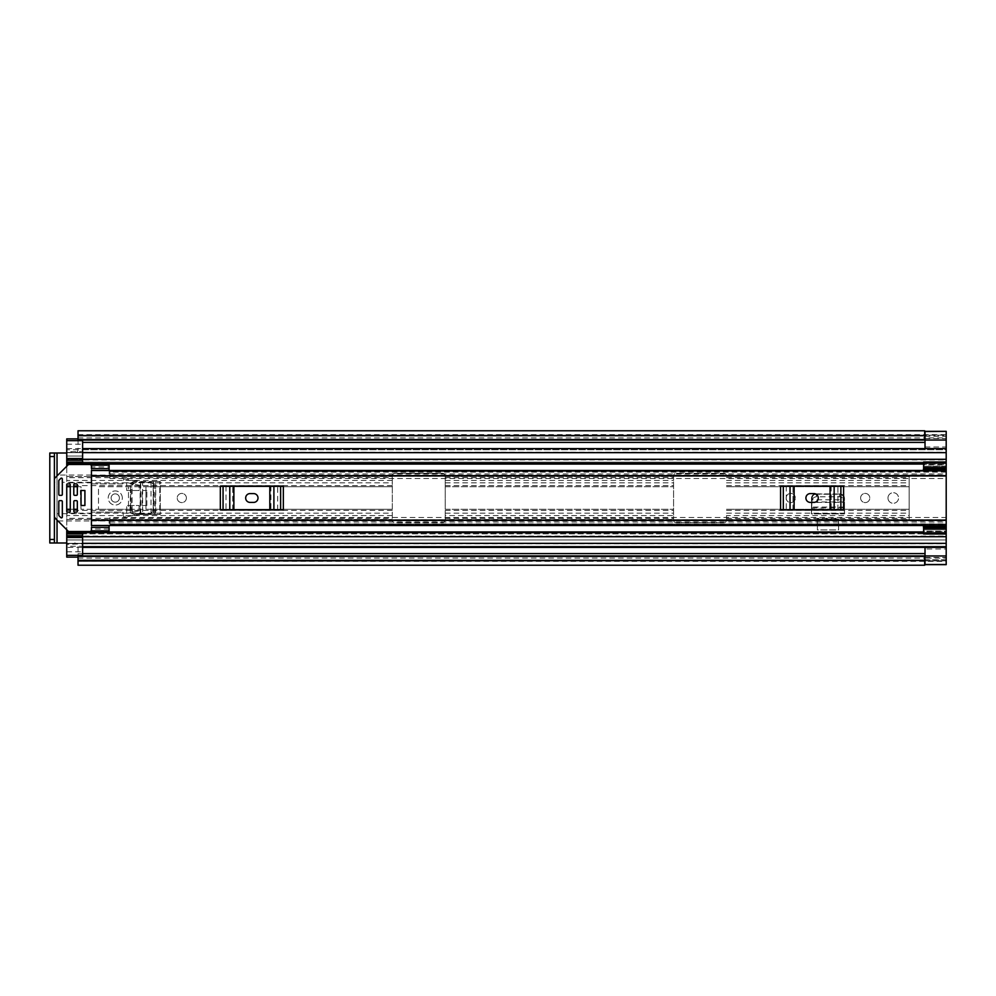 <?xml version="1.0" encoding="UTF-8"?>
<svg xmlns="http://www.w3.org/2000/svg" width="996" height="996" viewBox="0 0 996 996"><rect width="100%" height="100%" fill="white"/><g stroke="black" fill="none" stroke-linecap="round" stroke-linejoin="round"><path stroke-width="0.75" stroke-dasharray="4.98 3.74" d="M186.389 498A4.594 4.594 0 0 0 181.807 493.406A4.594 4.594 0 0 0 177.213 498A4.594 4.594 0 0 0 181.807 502.594A4.594 4.594 0 0 0 186.389 498A4.594 4.594 0 0 0 181.807 493.406A4.594 4.594 0 0 0 177.213 498A4.594 4.594 0 0 0 181.807 502.594A4.594 4.594 0 0 0 186.389 498M817.392 519.016L838.557 519.016L838.557 529.934L817.392 529.934L817.392 519.016L817.392 529.934L838.557 529.934L838.557 519.016M66.744 453.006L49.8 453.006L49.8 542.994L66.744 542.994M78.037 430.77L78.037 449.47A3.523 3.523 0 0 1 74.501 453.006A3.523 3.523 0 0 0 78.037 449.47L78.037 439.846M946.2 431.343L946.2 561.333L946.2 558.071L925.023 558.071M78.037 546.53L78.037 553.589L78.037 546.53A3.523 3.523 0 0 0 74.501 542.994A3.523 3.523 0 0 1 78.037 546.53M815.824 493.854L840.126 493.979C842.753 494.253 844.197 495.709 844.471 498.336L844.471 513.911L811.479 513.911L811.84 502.407L844.11 502.407L843.973 499.793L811.977 499.793L811.491 508.944L844.471 509.292L843.886 498.137C843.512 495.635 842.068 494.265 839.541 494.016L816.409 494.016C813.881 494.265 812.437 495.635 812.064 498.137L811.479 513.911L811.479 498.336C811.752 495.709 813.197 494.253 815.824 493.979L815.824 493.854C813.197 494.128 811.752 495.585 811.479 498.212M860.619 498A4.594 4.594 0 0 0 865.2 502.594A4.594 4.594 0 0 0 869.794 498A4.594 4.594 0 0 0 865.2 493.406A4.594 4.594 0 0 0 860.619 498A4.594 4.594 0 0 0 865.2 502.594A4.594 4.594 0 0 0 869.794 498A4.594 4.594 0 0 0 865.2 493.406A4.594 4.594 0 0 0 860.619 498M786.155 498A4.594 4.594 0 0 0 790.737 502.594A4.594 4.594 0 0 0 795.331 498A4.594 4.594 0 0 0 790.737 493.406A4.594 4.594 0 0 0 786.155 498A4.594 4.594 0 0 0 790.737 502.594A4.594 4.594 0 0 0 795.331 498A4.594 4.594 0 0 0 790.737 493.406A4.594 4.594 0 0 0 786.155 498M155.675 481.504L160.294 481.504L160.294 514.496L135.045 514.496C132.368 514.222 130.887 512.753 130.601 510.089L130.053 510.089C130.339 512.753 131.821 514.222 134.497 514.496L160.294 514.496L140.76 513.712L140.76 482.288L140.125 482.313L140.125 513.687L155.227 514.471L155.675 481.504L134.497 481.504L160.294 481.504L155.675 481.504L160.294 481.504L160.294 514.496L155.675 514.496M130.053 510.089L130.601 485.911C130.887 483.247 132.368 481.778 135.045 481.504M130.601 485.911L130.601 510.089M134.497 481.504C131.821 481.778 130.339 483.247 130.053 485.911M838.557 519.352L838.557 525.353L817.392 525.353L817.392 519.352L817.392 525.353L838.557 525.353L838.557 519.352L817.392 519.352M844.135 501.959L812.001 501.959L812.051 500.826C812.425 498.374 813.869 497.029 816.396 496.792L839.553 496.792C842.081 497.041 843.525 498.374 843.898 500.826L844.471 513.911L844.471 498.212C844.197 495.585 842.753 494.128 840.126 493.854M78.037 434.667L946.2 434.667L946.2 439.771L946.2 435.177L78.037 435.177L946.2 435.177L946.2 470.187L946.2 464.31L923.616 464.31L923.255 470.473M91.445 468.618L91.445 470.747L109.087 470.51L109.087 475.416L109.087 470.436L91.445 470.436L91.445 475.416L109.971 475.291L109.971 478.528L109.971 476.188L946.2 476.188L946.2 470.473L946.2 525.527L946.2 519.812L109.971 519.812L109.971 517.472L946.2 517.472L946.2 519.812M946.2 529.698L923.616 529.698L946.2 529.698L946.2 531.154L923.616 531.154L923.616 529.698L946.2 529.698L946.2 525.838L946.2 547.402L946.2 536.657L66.744 536.657L946.2 536.657L946.2 543.517L946.2 527.208M78.037 565.23L78.037 561.333L946.2 561.333L946.2 564.657M925.023 564.52L925.023 548.995L946.2 548.995M925.023 448.586L925.023 431.529L946.2 431.48M82.618 452.657L946.2 452.657L66.744 452.657L946.2 452.657L946.2 459.343L946.2 452.483L946.2 463.339L82.618 463.339L82.618 452.483L82.618 456.031L66.744 456.044L66.744 448.598L66.744 459.343L946.2 459.343L66.744 459.343L66.744 452.483L946.2 452.483L946.2 459.405L946.2 436.074L946.2 437.929L925.023 437.929M924.674 430.77L924.674 439.423L78.037 439.423M78.037 439.771L924.674 439.771L78.037 439.771M925.023 439.771L946.2 439.771L925.023 439.771M78.037 556.154L924.674 556.577L924.674 565.23M78.037 556.577L78.037 560.636L78.037 556.229L924.674 556.229L78.037 556.229L78.037 553.589L925.023 553.589M925.023 556.229L946.2 556.229L925.023 556.229M78.037 561.333L946.2 560.823L78.037 560.823L78.037 553.589L82.618 553.589M54.394 453.006L54.394 542.994L49.8 542.994M925.023 564.471L946.2 564.471M925.023 548.995L925.023 547.414M925.023 447.005L946.2 447.005M811.541 508.072L811.479 513.911L844.471 513.911L843.886 498.1C843.512 495.597 842.056 494.228 839.541 493.979M816.409 493.979C813.881 494.228 812.437 495.597 812.064 498.1L811.479 509.354L811.479 498.336M812.001 501.959L812.051 498.286C812.425 495.846 813.869 494.502 816.396 494.265L839.566 494.265C842.081 494.502 843.525 495.846 843.898 498.286L843.948 501.959M839.553 496.792L839.553 494.265M844.11 502.407L844.446 508.944L844.396 507.898L811.553 507.898M160.232 514.496L154.343 514.434M140.598 513.662L136.215 513.426C133.725 513.052 132.356 511.583 132.107 509.031L132.119 486.683C132.48 484.28 133.85 482.911 136.215 482.574L140.598 482.338L140.125 513.687L140.76 513.712M140.125 513.687L135.257 513.426C132.754 513.052 131.385 511.583 131.148 509.031L131.161 486.683C131.522 484.28 132.879 482.911 135.257 482.574L140.125 482.313M140.76 482.288L155.227 481.529L154.218 481.578L154.218 514.422M140.598 482.251L154.218 481.578M155.227 514.471L159.783 514.471L159.783 481.529L154.343 481.566M155.227 481.529L160.232 481.504M786.267 486.085L780.59 486.085L789.268 486.085L786.267 486.085L786.267 509.915L780.59 509.915L843.6 509.915L780.59 509.915L780.59 486.085L843.6 486.085L843.6 509.915L786.267 509.915M837.922 509.915L837.922 486.085L789.268 486.085L794.123 486.085L794.123 509.915M830.066 509.915L830.066 486.085L837.922 486.085M226.017 486.085L220.34 486.085L229.018 486.085L226.017 486.085L226.017 509.915L220.34 509.915L283.35 509.915L220.34 509.915L220.34 486.085L283.35 486.085L283.35 509.915L226.017 509.915M277.672 509.915L277.672 486.085L229.018 486.085L233.873 486.085L233.873 509.915M269.816 509.915L269.816 486.085L277.672 486.085M946.2 476.188L946.2 517.472M91.445 475.291L91.445 520.933L109.087 520.709L109.087 525.49L91.445 525.253L91.445 527.382M109.087 470.51L109.971 470.51L109.971 475.291L946.2 475.291L946.2 471.93L109.971 471.93L109.971 470.51M109.087 530.818L109.087 520.584L109.971 520.709L109.971 517.472M109.087 525.527L109.971 525.49L109.971 520.709L946.2 520.709L946.2 524.07L109.971 524.07L109.971 522.066L109.971 524.444L109.971 519.812M109.971 476.188L109.971 471.93M109.971 471.519L946.2 471.27L109.971 471.519M109.971 524.444L946.2 524.444L109.971 524.481M91.445 465.182L91.445 470.436M109.087 525.564L91.445 525.564L91.445 520.709M91.445 525.564L91.445 530.818M109.971 525.49L109.971 524.07M109.087 529L91.445 529M109.087 470.436L109.087 467L91.445 467M109.087 465.182L109.087 467M810.333 493.593A4.407 4.407 0 0 0 805.913 498A4.407 4.407 0 0 0 810.333 502.407L813.857 502.407A4.407 4.407 0 0 0 818.264 498A4.407 4.407 0 0 0 813.857 493.593L810.333 493.593M830.066 486.085L794.123 486.085M250.083 493.593A4.407 4.407 0 0 0 245.663 498A4.407 4.407 0 0 0 250.083 502.407L253.607 502.407A4.407 4.407 0 0 0 258.014 498A4.407 4.407 0 0 0 253.607 493.593L250.083 493.593M269.816 486.085L233.873 486.085M887.971 498A5.291 5.291 0 0 1 893.263 492.709A5.291 5.291 0 0 1 898.554 498A5.291 5.291 0 0 1 893.263 503.291A5.291 5.291 0 0 1 887.971 498A5.291 5.291 0 0 1 893.263 492.709A5.291 5.291 0 0 1 898.554 498A5.291 5.291 0 0 1 893.263 503.291A5.291 5.291 0 0 1 887.971 498M445.237 515.579L445.237 475.939A2.652 2.652 0 0 0 442.598 473.299L394.951 473.299A2.652 2.652 0 0 0 392.3 475.939L392.3 475.939A2.652 2.652 0 0 1 394.951 473.299L442.598 473.299A2.652 2.652 0 0 1 445.237 475.939L445.237 509.292L673.57 509.292L673.57 475.939A2.652 2.652 0 0 1 676.222 473.299L723.868 473.299A2.652 2.652 0 0 1 726.507 475.939L726.507 475.939A2.652 2.652 0 0 0 723.868 473.299L676.222 473.299A2.652 2.652 0 0 0 673.57 475.939L673.57 520.061L673.57 509.292L445.237 509.292L445.237 520.061A2.652 2.652 0 0 1 442.598 522.701L394.951 522.701A2.652 2.652 0 0 1 392.3 520.061L392.3 520.061A2.652 2.652 0 0 0 394.951 522.701L442.598 522.701A2.652 2.652 0 0 0 445.237 520.061L673.57 519.451L445.237 519.451L445.237 515.579L673.57 515.579M726.507 515.579L726.507 520.061A2.652 2.652 0 0 1 723.868 522.701L676.222 522.701A2.652 2.652 0 0 1 673.57 520.061A2.652 2.652 0 0 0 676.222 522.701L723.868 522.701A2.652 2.652 0 0 0 726.507 520.061L909.149 520.061L909.149 475.939A0.884 0.884 0 0 1 910.02 475.055L923.255 475.055L910.02 475.055A0.884 0.884 0 0 0 909.149 475.939L909.149 519.451L726.507 519.451L726.507 515.579L909.149 515.579M82.618 452.533L946.2 452.533L946.2 449.744L66.744 449.744L66.744 451.624L82.618 451.624L82.618 456.878L82.618 456.044L66.744 456.044L66.744 459.455L946.2 459.455L946.2 464.31L923.616 464.31L923.616 468.357M66.744 466.24L66.744 529.76M66.744 533.881L66.744 459.455L66.744 463.339L66.744 459.455L946.2 459.455L946.2 468.705L923.616 468.705L923.616 464.846L946.2 464.846L946.2 470.162M923.255 525.527L923.616 531.69L923.616 527.643L923.616 531.69L946.2 531.69L946.2 536.545L946.2 525.838M923.255 520.945L910.02 520.945A0.884 0.884 0 0 1 909.149 520.061A0.884 0.884 0 0 0 910.02 520.945L923.255 520.945M77.327 486.708L81.037 486.708L81.037 490.505L80.327 490.505L81.037 490.505L80.327 490.505L81.037 509.292L98.504 509.292L98.504 486.708L128.496 486.708L128.496 509.292L392.3 509.292L392.3 476.549L392.3 519.451L392.3 509.292L145.964 509.292L145.964 505.495L146.848 505.495L145.964 505.495L146.848 505.495L146.848 490.505L145.964 490.505L145.964 486.708L128.496 486.708L392.3 486.708L145.964 486.708L145.964 490.505L146.848 490.505L142.092 490.505L145.964 490.505L142.092 490.505L142.092 505.495L146.848 505.495L146.848 490.505L145.964 490.505L145.964 505.495L142.092 505.495L145.964 505.495L145.964 490.505M66.744 486.708L81.037 486.708L81.037 490.505L80.327 490.505L81.037 509.292L98.504 509.292L98.504 486.708L128.496 486.708L128.496 509.292L145.964 509.292L145.964 505.495M82.618 536.595L946.2 536.595L66.744 536.595L66.744 546.256L66.744 544.376L82.618 543.828L82.618 547.402L82.618 533.881L946.2 533.881L946.2 547.402L946.2 533.881L82.618 533.881L82.618 532.661L946.2 532.661L82.618 532.661M923.616 529.698L923.616 527.643M923.616 531.154L923.616 527.295L946.2 527.295L946.2 531.69L923.616 531.154M82.618 460.202L66.744 460.276M78.037 438.887L66.744 438.887L66.744 451.624M82.618 459.405L946.2 459.405L66.744 459.405L66.744 462.119M392.3 480.421L66.744 480.421L66.744 477.669L392.3 477.669M392.3 485.587L66.744 485.587L66.744 482.836L392.3 482.836M392.3 510.413L66.744 510.413L66.744 513.164L392.3 513.164M392.3 515.579L66.744 515.579L66.744 518.331L392.3 518.331M66.744 535.724L82.618 535.798M66.744 539.957L82.618 539.969L82.618 540.965L82.618 539.122L82.618 539.957L66.744 539.957L946.2 539.957L82.618 539.969M66.744 544.376L66.744 557.113L78.037 557.113M82.618 543.467L946.2 543.467L66.744 543.517L66.744 536.657L66.744 543.343L946.2 543.343L66.744 543.343L66.744 547.402L82.618 547.402M82.618 546.256L946.2 546.256L66.744 546.256L66.744 547.402M946.2 459.405L946.2 463.339L946.2 459.405M946.2 468.792L946.2 466.041L923.616 466.302L946.2 466.041L946.2 461.995L946.2 463.339L66.744 463.339M946.2 452.657L946.2 448.598L946.2 449.744L82.618 449.744M66.744 536.545L946.2 536.545L66.744 536.545M923.616 534.005L923.616 527.208M923.616 461.995L923.616 468.792M946.2 466.302L923.616 466.302M82.618 555.93L82.618 544.376M66.744 444.179L82.618 444.179L82.618 440.07M82.618 444.179L82.618 451.624M142.092 505.495L142.092 490.505M81.037 490.505L84.909 490.505L81.037 490.505L81.037 505.495L84.909 505.495L81.037 505.495M84.909 490.505L84.909 505.495M119.408 498A4.146 4.146 0 0 0 115.262 493.854A4.146 4.146 0 0 0 111.116 498A4.146 4.146 0 0 1 115.262 493.854A4.146 4.146 0 0 1 119.408 498A4.146 4.146 0 0 1 115.262 502.146A4.146 4.146 0 0 1 111.116 498A4.146 4.146 0 0 0 115.262 502.146A4.146 4.146 0 0 0 119.408 498M122.321 498A7.059 7.059 0 0 0 115.262 490.941A7.059 7.059 0 0 0 108.203 498A7.059 7.059 0 0 0 115.262 505.059A7.059 7.059 0 0 0 122.321 498A7.059 7.059 0 0 0 115.262 490.941A7.059 7.059 0 0 0 108.203 498A7.059 7.059 0 0 0 115.262 505.059A7.059 7.059 0 0 0 122.321 498M58.801 513.699L58.801 501.523A0.884 0.884 0 0 1 59.685 500.652L61.441 500.652A0.884 0.884 0 0 1 62.325 501.523L62.325 516.986L60.818 517.609L59.063 515.841L58.801 513.699L54.394 513.699L54.394 482.301L58.801 482.301L58.801 494.477A0.884 0.884 0 0 0 59.685 495.348L61.441 495.348A0.884 0.884 0 0 0 62.325 494.477L62.325 482.301L91.445 482.301L91.445 513.699L62.325 513.699M54.394 479.325L54.394 516.675L67.989 531.005A1.768 1.768 0 0 0 69.234 531.528L89.677 531.528A1.768 1.768 0 0 0 91.445 529.76L91.445 466.24A1.768 1.768 0 0 0 89.677 464.472L69.234 464.472A1.768 1.768 0 0 0 67.989 464.995L54.905 478.068L54.394 482.301M58.801 482.301L59.063 480.159L60.818 478.391L62.325 479.014L62.325 482.301M74.675 500.652L76.443 500.652A0.884 0.884 0 0 1 77.327 501.523L77.327 511.234A0.884 0.884 0 0 1 76.443 512.118L74.675 512.118A0.884 0.884 0 0 1 73.804 511.234L73.804 501.523A0.884 0.884 0 0 1 74.675 500.652M74.675 483.882L76.443 483.882A0.884 0.884 0 0 1 77.327 484.766L77.327 494.477A0.884 0.884 0 0 1 76.443 495.348L74.675 495.348A0.884 0.884 0 0 1 73.804 494.477L73.804 484.766A0.884 0.884 0 0 1 74.675 483.882M67.616 483.882L69.384 483.882A0.884 0.884 0 0 1 70.268 484.766L70.268 511.234A0.884 0.884 0 0 1 69.384 512.118L67.616 512.118A0.884 0.884 0 0 1 66.744 511.234L66.744 484.766A0.884 0.884 0 0 1 67.616 483.882M57.917 520.945L91.445 520.945L91.445 529.76M91.445 520.945L91.445 513.699M91.445 482.301L91.445 466.24M54.394 516.675L54.394 513.699M126.741 482.562L139.091 485.201L139.091 490.505L126.741 490.505L126.741 482.562L126.741 490.505L139.091 490.505L139.091 485.201L126.741 482.562M126.741 513.438L126.741 505.495L139.091 505.495L139.091 510.799L126.741 513.438L139.091 510.799L139.091 505.495L126.741 505.495L126.741 513.438M84.909 490.63L81.211 490.63L81.211 505.37L81.211 490.63L85.096 490.63L85.096 505.37L81.211 505.37L84.909 505.37M91.445 483.882L122.321 483.882A0.884 0.884 0 0 0 123.205 482.998L123.205 480.744A1.768 1.768 0 0 1 125.322 479.014L140.847 482.114L149.674 482.114A3.523 3.523 0 0 1 153.21 485.65L153.21 510.35A3.523 3.523 0 0 1 149.674 513.886L140.847 513.886L125.322 516.986A1.768 1.768 0 0 1 123.205 515.256L123.205 513.002A0.884 0.884 0 0 0 122.321 512.118L91.445 512.118L122.321 512.118A0.884 0.884 0 0 1 123.205 513.002L123.205 515.256A1.768 1.768 0 0 0 125.322 516.986L142.615 513.886L142.615 482.114L125.322 479.014A1.768 1.768 0 0 0 123.205 480.744L123.205 482.998A0.884 0.884 0 0 1 122.321 483.882L91.445 483.882M91.445 475.055L57.917 475.055M151.031 513.612L151.031 482.388L153.21 485.65L153.21 510.35L151.031 513.612L142.615 513.886M151.031 482.388L142.615 482.114M57.033 542.994L57.033 453.006M82.618 442.411L925.023 442.411M57.033 520.061L57.033 475.939M946.2 559.752L925.023 559.752M925.023 438.439L946.2 438.439M925.023 436.248L946.2 436.248M78.037 437.929L924.674 437.929M78.037 439.385L924.674 439.385M78.037 556.615L924.674 556.615M78.037 558.071L924.674 558.071M925.023 557.561L946.2 557.561M844.471 509.354L811.479 509.354M811.491 508.944L811.491 513.5L844.446 513.5L844.446 508.944M812.051 500.826L812.051 498.286M816.396 496.792L816.396 494.265M843.898 500.826L843.898 498.286M844.396 507.026L811.553 507.026M155.737 481.504L155.737 514.496M136.215 513.426L135.257 513.426M132.107 509.031L131.148 509.031M132.107 486.969L131.148 486.969M136.215 482.574L135.257 482.574M153.546 481.578L153.546 514.422M91.445 520.061L946.2 520.061M91.445 475.939L946.2 475.939M109.971 523.884L946.2 523.884M946.2 472.116L109.971 472.116M109.087 525.328L91.445 525.328M109.087 470.672L91.445 470.672M831.199 486.085L831.199 509.915M792.99 509.915L792.99 486.085M270.949 486.085L270.949 509.915M232.74 509.915L232.74 486.085M445.237 486.708L673.57 486.708L445.237 486.708M726.507 486.708L909.149 486.708L726.507 486.708M726.507 509.292L909.149 509.292L726.507 509.292M445.237 476.549L673.57 476.549L445.237 476.549M726.507 476.549L909.149 476.549L726.507 476.549M923.616 464.049L66.744 464.049M66.744 476.549L392.3 476.549L66.744 476.549M66.744 519.451L392.3 519.451L66.744 519.451M923.616 531.951L66.744 531.951M445.237 477.669L673.57 477.669M726.507 477.669L909.149 477.669M445.237 482.836L673.57 482.836M726.507 482.836L909.149 482.836M445.237 518.331L673.57 518.331M726.507 518.331L909.149 518.331M445.237 513.164L673.57 513.164M726.507 513.164L909.149 513.164M445.237 480.421L673.57 480.421M726.507 480.421L909.149 480.421M445.237 485.587L673.57 485.587M726.507 485.587L909.149 485.587M445.237 510.413L673.57 510.413M726.507 510.413L909.149 510.413M70.268 486.708L73.804 486.708M98.504 509.292L128.496 509.292L98.504 509.292M70.268 509.292L73.804 509.292M77.327 509.292L66.744 509.292M82.618 462.119L946.2 462.119L82.618 462.119M82.618 459.281L946.2 459.281M82.618 543.343L946.2 543.343M82.618 536.72L946.2 536.72M66.744 551.821L82.618 551.821M925.023 559.926L946.2 559.926M78.037 435.364L924.674 435.364M78.037 560.636L924.674 560.636M925.023 436.074L946.2 436.074M109.971 473.934L946.2 473.934M109.971 522.066L946.2 522.066M109.971 478.528L946.2 478.528M109.971 471.27L946.2 471.27M109.971 524.73L946.2 524.73M91.445 520.933L946.2 520.933M91.445 475.067L946.2 475.067M109.087 520.584L91.445 520.584M109.087 525.253L91.445 525.253M109.087 470.747L91.445 470.747M109.087 475.416L91.445 475.416M82.618 452.172L946.2 452.172M82.618 543.828L946.2 543.828M66.744 448.598L82.618 448.598M923.616 463.339L946.2 463.339M66.744 459.928L946.2 459.928M923.616 532.661L946.2 532.661M66.744 536.072L946.2 536.072M66.744 452.483L82.618 452.483M66.744 456.044L82.618 456.044M82.618 459.455L946.2 459.455M66.744 543.517L82.618 543.517M82.618 536.545L946.2 536.545"/><path stroke-width="1.49" d="M57.033 475.939L57.033 453.006L66.744 453.006M66.744 542.994L57.033 542.994L57.033 520.061M946.2 431.529L946.2 564.657L924.674 564.657M78.037 557.113L66.744 557.113L66.744 555.345L82.618 555.345L82.618 547.402L946.2 547.402L925.023 547.414L925.023 564.52L946.2 564.52M925.023 431.529L946.2 431.343L924.674 431.343M925.023 431.48L925.023 448.586L946.2 448.598L82.618 448.598L82.618 440.655L66.744 440.655L66.744 438.887L78.037 438.887M924.674 435.7L924.674 430.77L78.037 430.77L78.037 435.7L924.674 435.7L924.674 439.597L78.037 439.597L78.037 435.7M924.674 560.3L924.674 565.23L78.037 565.23L78.037 555.93L924.674 555.93L924.674 560.3L78.037 560.3M924.674 439.597L78.037 439.597M57.033 453.006L49.8 453.006L54.394 453.006L54.394 456.529L49.8 456.529L49.8 453.006M54.394 542.994L49.8 542.994L49.8 539.471L54.394 539.471L54.394 542.994L57.033 542.994M49.8 539.471L49.8 456.529M54.394 539.471L54.394 456.529M946.2 470.473L91.445 470.473L91.445 525.527L946.2 525.527M109.087 468.618L91.445 468.618L91.445 465.182L109.087 465.182L109.087 470.473M109.087 527.382L91.445 527.382L91.445 530.818L109.087 530.818L109.087 525.527M810.333 493.593A4.407 4.407 0 0 0 805.913 498A4.407 4.407 0 0 0 810.333 502.407L813.857 502.407A4.407 4.407 0 0 0 818.264 498A4.407 4.407 0 0 0 813.857 493.593L810.333 493.593M780.59 486.085L783.317 486.085L783.317 509.915L780.59 509.915L780.59 486.085M840.873 509.915L840.873 486.085L843.6 486.085L843.6 509.915L790.04 509.915L790.04 486.085L783.317 486.085M790.04 486.085L794.123 486.085L794.123 509.915M830.066 509.915L830.066 486.085L794.123 486.085M830.066 486.085L834.15 486.085L834.15 509.915M840.873 486.085L834.15 486.085M790.04 509.915L783.317 509.915M250.083 493.593A4.407 4.407 0 0 0 245.663 498A4.407 4.407 0 0 0 250.083 502.407L253.607 502.407A4.407 4.407 0 0 0 258.014 498A4.407 4.407 0 0 0 253.607 493.593L250.083 493.593M220.34 486.085L223.067 486.085L223.067 509.915L220.34 509.915L220.34 486.085M280.623 509.915L280.623 486.085L283.35 486.085L283.35 509.915L229.79 509.915L229.79 486.085L223.067 486.085M229.79 486.085L233.873 486.085L233.873 509.915M269.816 509.915L269.816 486.085L233.873 486.085M269.816 486.085L273.9 486.085L273.9 509.915M280.623 486.085L273.9 486.085M229.79 509.915L223.067 509.915M923.255 470.473L923.616 468.357M66.744 460.202L66.744 466.24M66.744 529.76L66.744 535.798M923.616 527.643L923.255 525.527M66.744 463.339L82.618 463.339L82.618 448.598L946.2 448.598M946.2 547.402L82.618 547.402L82.618 532.661L923.616 532.661M82.618 460.276L66.744 460.276L66.744 440.655M66.744 555.345L66.744 535.724L82.618 535.724M66.744 532.661L82.618 532.661L66.744 532.661M946.2 532.835L923.616 532.835L923.616 525.813L946.2 525.838L923.616 525.813M923.616 532.835L923.616 534.005L946.2 534.005M923.616 528.515L946.2 528.515M923.616 470.187L946.2 470.187L923.616 470.162L923.616 461.995L946.2 461.995M946.2 467.485L923.616 467.485M923.616 463.165L946.2 463.165M84.909 490.505L81.037 490.505L81.037 505.495L84.909 505.495L84.909 490.505M61.441 500.652L59.685 500.652A0.884 0.884 0 0 0 58.801 501.523L58.801 515.218A0.884 0.884 0 0 0 59.063 515.841L60.818 517.609A0.884 0.884 0 0 0 62.325 516.986L62.325 501.523A0.884 0.884 0 0 0 61.441 500.652M91.445 529.76A1.768 1.768 0 0 1 89.677 531.528L69.234 531.528A1.768 1.768 0 0 1 67.989 531.005L54.905 517.932A1.768 1.768 0 0 1 54.394 516.675M59.685 495.348L61.441 495.348A0.884 0.884 0 0 0 62.325 494.477L62.325 479.014A0.884 0.884 0 0 0 60.818 478.391L59.063 480.159A0.884 0.884 0 0 0 58.801 480.782L58.801 494.477A0.884 0.884 0 0 0 59.685 495.348M54.394 479.325A1.768 1.768 0 0 1 54.905 478.068L67.989 464.995A1.768 1.768 0 0 1 69.234 464.472L89.677 464.472A1.768 1.768 0 0 1 91.445 466.24M76.443 500.652L74.675 500.652A0.884 0.884 0 0 0 73.804 501.523L73.804 511.234A0.884 0.884 0 0 0 74.675 512.118L76.443 512.118A0.884 0.884 0 0 0 77.327 511.234L77.327 501.523A0.884 0.884 0 0 0 76.443 500.652M76.443 483.882L74.675 483.882A0.884 0.884 0 0 0 73.804 484.766L73.804 494.477A0.884 0.884 0 0 0 74.675 495.348L76.443 495.348A0.884 0.884 0 0 0 77.327 494.477L77.327 484.766A0.884 0.884 0 0 0 76.443 483.882M69.384 483.882L67.616 483.882A0.884 0.884 0 0 0 66.744 484.766L66.744 511.234A0.884 0.884 0 0 0 67.616 512.118L69.384 512.118A0.884 0.884 0 0 0 70.268 511.234L70.268 484.766A0.884 0.884 0 0 0 69.384 483.882M84.909 505.37L84.909 490.63M82.618 553.589L925.023 553.589M82.618 442.411L925.023 442.411M925.023 555.967L946.2 555.967M78.037 556.403L924.674 556.403M925.023 440.033L946.2 440.033M91.445 475.939L946.2 475.939M91.445 520.061L946.2 520.061M66.744 464.049L923.616 464.049M66.744 531.951L923.616 531.951M66.744 486.708L70.268 486.708M73.804 486.708L77.327 486.708M66.744 509.292L70.268 509.292M73.804 509.292L77.327 509.292M82.618 452.657L946.2 452.657M82.618 459.281L946.2 459.281M66.744 462.119L82.618 462.119M82.618 543.343L946.2 543.343M82.618 536.72L946.2 536.72M66.744 533.881L82.618 533.881M923.616 527.208L946.2 527.208M946.2 468.792L923.616 468.792M82.618 537.491L66.744 537.491M66.744 458.509L82.618 458.509M78.037 555.93L924.674 555.93M924.674 440.07L78.037 440.07M82.618 463.339L923.616 463.339"/></g></svg>
